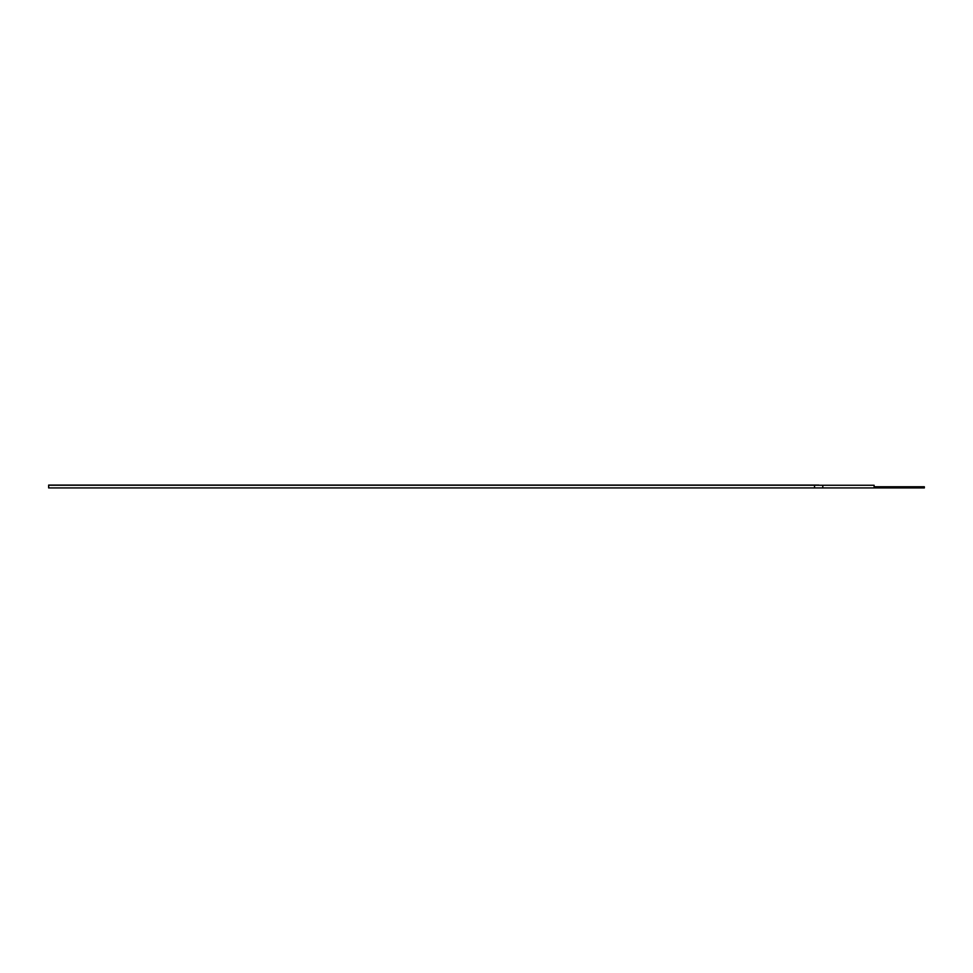 <?xml version="1.0" encoding="UTF-8"?>
<svg xmlns="http://www.w3.org/2000/svg" width="973" height="973" viewBox="0 0 973 973"><rect width="100%" height="100%" fill="white"/><g stroke="black" fill="none" stroke-linecap="round" stroke-linejoin="round"><path stroke-width="1.46" d="M814.523 487.935L48.65 487.935L48.65 485.065L818.816 485.065L48.65 485.259L874.119 485.259L874.119 487.935L814.523 487.935L814.523 485.259M400.292 485.065L459.256 485.065M472.72 485.065L561.932 485.065M211.311 485.065L190.708 485.065M825.566 485.259L865.751 485.259M874.119 486.768L924.35 486.768L924.35 487.935L874.119 487.935M822.793 485.259L822.793 487.935"/></g></svg>
